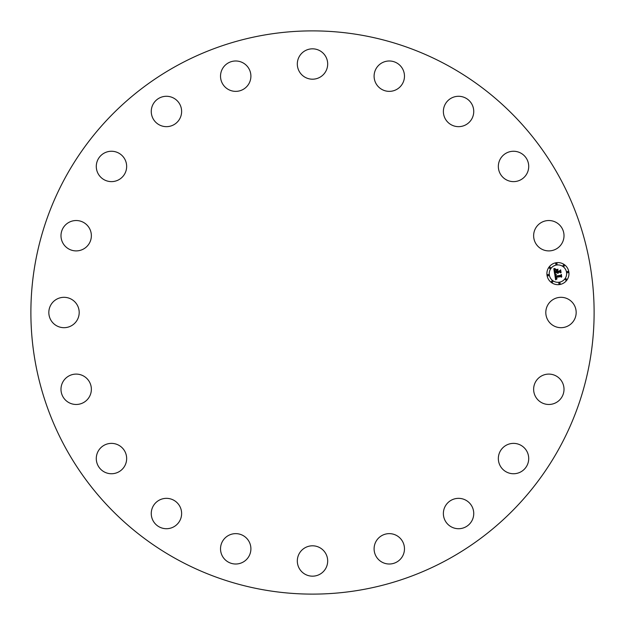 <?xml version="1.0" encoding="UTF-8"?>
<svg xmlns="http://www.w3.org/2000/svg" width="625" height="625" viewBox="0 0 625 625"><rect width="100%" height="100%" fill="white"/><g stroke="black" fill="none" stroke-linecap="round" stroke-linejoin="round"><path stroke-width="0.94" d="M547.664 305.219A15.188 15.188 0 0 1 568.266 299.172A15.188 15.188 0 0 1 574.312 319.781A15.188 15.188 0 0 1 553.711 325.828A15.188 15.188 0 0 1 547.664 305.219M65.359 447.516A281.617 281.617 0 0 0 447.516 559.641A281.617 281.617 0 0 0 559.641 177.484A281.617 281.617 0 0 0 177.484 65.359A281.617 281.617 0 0 0 65.359 447.516M533.898 232.906A15.188 15.188 0 0 1 551.633 220.789A15.188 15.188 0 0 1 563.75 238.516A15.188 15.188 0 0 1 546.023 250.641A15.188 15.188 0 0 1 533.898 232.906M498.469 168.383A15.188 15.188 0 0 1 511.586 151.383A15.188 15.188 0 0 1 528.594 164.5A15.188 15.188 0 0 1 515.477 181.5A15.188 15.188 0 0 1 498.469 168.383M444.836 117.969A15.188 15.188 0 0 1 452.055 97.75A15.188 15.188 0 0 1 472.281 104.969A15.188 15.188 0 0 1 465.062 125.195A15.188 15.188 0 0 1 444.836 117.969M378.242 86.602A15.188 15.188 0 0 1 378.859 65.133A15.188 15.188 0 0 1 400.328 65.75A15.188 15.188 0 0 1 399.711 87.219A15.188 15.188 0 0 1 378.242 86.602M305.219 77.336A15.188 15.188 0 0 1 299.172 56.734A15.188 15.188 0 0 1 319.781 50.688A15.188 15.188 0 0 1 325.828 71.289A15.188 15.188 0 0 1 305.219 77.336M232.906 91.102A15.188 15.188 0 0 1 220.789 73.367A15.188 15.188 0 0 1 238.516 61.25A15.188 15.188 0 0 1 250.641 78.977A15.188 15.188 0 0 1 232.906 91.102M168.383 126.531A15.188 15.188 0 0 1 151.383 113.414A15.188 15.188 0 0 1 164.5 96.406A15.188 15.188 0 0 1 181.5 109.523A15.188 15.188 0 0 1 168.383 126.531M117.969 180.164A15.188 15.188 0 0 1 97.75 172.945A15.188 15.188 0 0 1 104.969 152.719A15.188 15.188 0 0 1 125.195 159.938A15.188 15.188 0 0 1 117.969 180.164M86.602 246.758A15.188 15.188 0 0 1 65.133 246.141A15.188 15.188 0 0 1 65.75 224.672A15.188 15.188 0 0 1 87.219 225.289A15.188 15.188 0 0 1 86.602 246.758M77.336 319.781A15.188 15.188 0 0 1 56.734 325.828A15.188 15.188 0 0 1 50.688 305.219A15.188 15.188 0 0 1 71.289 299.172A15.188 15.188 0 0 1 77.336 319.781M91.102 392.094A15.188 15.188 0 0 1 73.367 404.211A15.188 15.188 0 0 1 61.25 386.484A15.188 15.188 0 0 1 78.977 374.359A15.188 15.188 0 0 1 91.102 392.094M126.531 456.617A15.188 15.188 0 0 1 113.414 473.617A15.188 15.188 0 0 1 96.406 460.5A15.188 15.188 0 0 1 109.523 443.5A15.188 15.188 0 0 1 126.531 456.617M180.164 507.031A15.188 15.188 0 0 1 172.945 527.25A15.188 15.188 0 0 1 152.719 520.031A15.188 15.188 0 0 1 159.938 499.805A15.188 15.188 0 0 1 180.164 507.031M246.758 538.398A15.188 15.188 0 0 1 246.141 559.867A15.188 15.188 0 0 1 224.672 559.25A15.188 15.188 0 0 1 225.289 537.781A15.188 15.188 0 0 1 246.758 538.398M319.781 547.664A15.188 15.188 0 0 1 325.828 568.266A15.188 15.188 0 0 1 305.219 574.312A15.188 15.188 0 0 1 299.172 553.711A15.188 15.188 0 0 1 319.781 547.664M392.094 533.898A15.188 15.188 0 0 1 404.211 551.633A15.188 15.188 0 0 1 386.484 563.75A15.188 15.188 0 0 1 374.359 546.023A15.188 15.188 0 0 1 392.094 533.898M456.617 498.469A15.188 15.188 0 0 1 473.617 511.586A15.188 15.188 0 0 1 460.5 528.594A15.188 15.188 0 0 1 443.5 515.477A15.188 15.188 0 0 1 456.617 498.469M507.031 444.836A15.188 15.188 0 0 1 527.25 452.055A15.188 15.188 0 0 1 520.031 472.281A15.188 15.188 0 0 1 499.805 465.062A15.188 15.188 0 0 1 507.031 444.836M538.398 378.242A15.188 15.188 0 0 1 559.867 378.859A15.188 15.188 0 0 1 559.25 400.328A15.188 15.188 0 0 1 537.781 399.711A15.188 15.188 0 0 1 538.398 378.242M556.203 262.719A11.047 11.047 0 0 0 547.023 275.359A11.047 11.047 0 0 0 559.656 284.539A11.047 11.047 0 0 0 568.836 271.898A11.047 11.047 0 0 0 556.203 262.719M556.57 265.031A8.703 8.703 0 0 0 549.336 274.992A8.703 8.703 0 0 0 559.289 282.219A8.703 8.703 0 0 0 566.523 272.266A8.703 8.703 0 0 0 556.57 265.031M554.734 274.164L556.219 274.602L555.406 275.32L555.469 276.438L560.641 275.68L561.078 275.031L561.422 277.211L560.758 276.633L556.016 277.383L556.992 278.656L555.656 277.438L556.031 278.703L556.984 278.922L555.617 279.844L554.734 274.164M555.016 273.844L556.398 274.398L555.016 273.844M555.828 275.031L555.805 276.047L560.602 275.297L561.375 274.391L561.758 276.828L561.289 274.68L560.656 275.43L555.695 276.219L555.828 275.031M553.812 268.758L555.367 269.312L554.578 270.219L554.734 272.047L556.969 271.688L554.953 271.711L555.125 269.648L555.062 271.57L556.906 271.281L555.859 269.922L557.859 269.609L557.195 270.531L557.367 271.625L559.773 271.25L560.297 270.539L560.664 272.875L559.922 272.203L557.875 272.523L558.164 273.227L557.523 272.578L557.945 273.477L557.117 272.641L555.109 272.961L554.594 273.703L553.812 268.758M554.227 268.453L555.641 268.977L554.227 268.453M558.031 269.227L555.922 269.688L558.031 269.227M557.703 271.156L559.742 270.828L560.648 269.828L561.086 272.586L560.562 270.117L559.82 270.938L557.594 271.289L557.547 270.18L557.703 271.156M548.07 274.508A0.672 0.672 0 0 0 547.516 275.273A0.672 0.672 0 0 0 548.281 275.836A0.672 0.672 0 0 0 548.836 275.07A0.672 0.672 0 0 0 548.07 274.508M556.281 263.219A0.672 0.672 0 0 0 555.719 263.984A0.672 0.672 0 0 0 556.492 264.539A0.672 0.672 0 0 0 557.047 263.773A0.672 0.672 0 0 0 556.281 263.219M549.836 267.164A0.672 0.672 0 0 0 549.281 267.93A0.672 0.672 0 0 0 550.047 268.484A0.672 0.672 0 0 0 550.602 267.719A0.672 0.672 0 0 0 549.836 267.164M567.578 271.422A0.672 0.672 0 0 0 567.016 272.188A0.672 0.672 0 0 0 567.781 272.742A0.672 0.672 0 0 0 568.344 271.977A0.672 0.672 0 0 0 567.578 271.422M563.625 264.977A0.672 0.672 0 0 0 563.07 265.742A0.672 0.672 0 0 0 563.836 266.305A0.672 0.672 0 0 0 564.391 265.539A0.672 0.672 0 0 0 563.625 264.977M559.578 284.039A0.672 0.672 0 0 0 560.133 283.273A0.672 0.672 0 0 0 559.367 282.719A0.672 0.672 0 0 0 558.812 283.484A0.672 0.672 0 0 0 559.578 284.039M552.227 282.273A0.672 0.672 0 0 0 552.789 281.508A0.672 0.672 0 0 0 552.023 280.953A0.672 0.672 0 0 0 551.461 281.719A0.672 0.672 0 0 0 552.227 282.273M566.023 280.094A0.672 0.672 0 0 0 566.578 279.328A0.672 0.672 0 0 0 565.812 278.773A0.672 0.672 0 0 0 565.258 279.539A0.672 0.672 0 0 0 566.023 280.094"/></g></svg>
